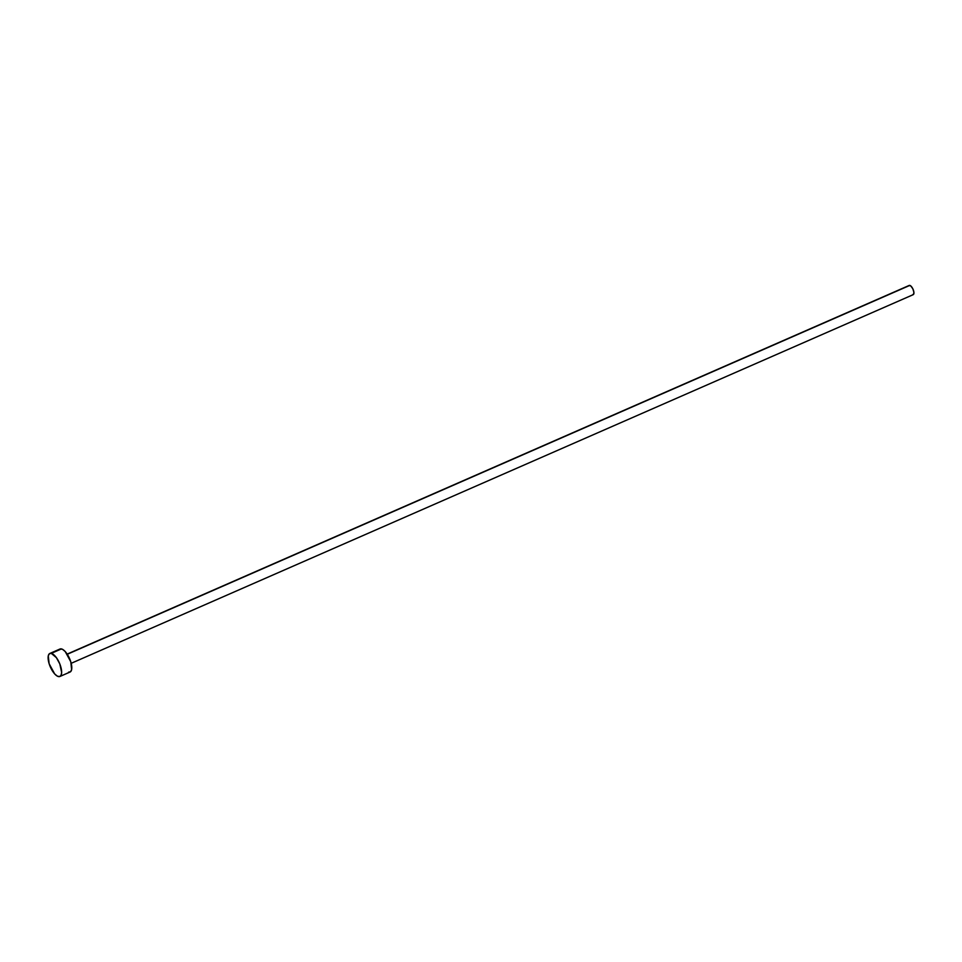 <?xml version="1.0" encoding="UTF-8"?>
<svg xmlns="http://www.w3.org/2000/svg" width="962" height="962" viewBox="0 0 962 962"><rect width="100%" height="100%" fill="white"/><g stroke="black" fill="none" stroke-linecap="round" stroke-linejoin="round"><path stroke-width="1.44" d="M71.2 663.311L913.239 294.649A5.026 1.984 -113.6 0 0 913.299 289.899A5.026 1.984 -113.6 0 0 909.787 285.401L67.28 654.268L909.787 285.401A5.026 1.984 -113.6 0 0 909.21 285.437L67.172 654.1M51.287 653.366A12.566 4.954 66.4 0 1 60.065 664.61A12.566 4.954 66.4 0 1 59.909 676.478A12.566 4.954 66.4 0 1 58.466 676.575A12.566 4.954 66.4 0 1 49.687 665.331A12.566 4.954 66.4 0 1 49.832 653.463A12.566 4.954 66.4 0 1 51.287 653.366L61.436 648.917L51.287 653.366L56.397 657.659L59.812 663.948L61.652 672.474L61.051 675.324L59.524 676.599L57.275 676.106L54.666 673.917L49.122 663.708L48.268 655.868L49.351 653.763L51.287 653.366M59.909 676.478L70.07 672.029A12.566 4.954 -113.6 0 0 70.214 660.16A12.566 4.954 -113.6 0 0 61.436 648.917A12.566 4.954 -113.6 0 0 59.993 649.013L49.832 653.463M60.378 648.893L62.626 649.386L65.236 651.575L70.779 661.784L71.633 669.624L70.551 671.729L68.627 672.137M909.018 285.558L910.773 285.942L912.806 288.732L913.9 292.28L913.431 294.528L912.661 294.685"/></g></svg>
